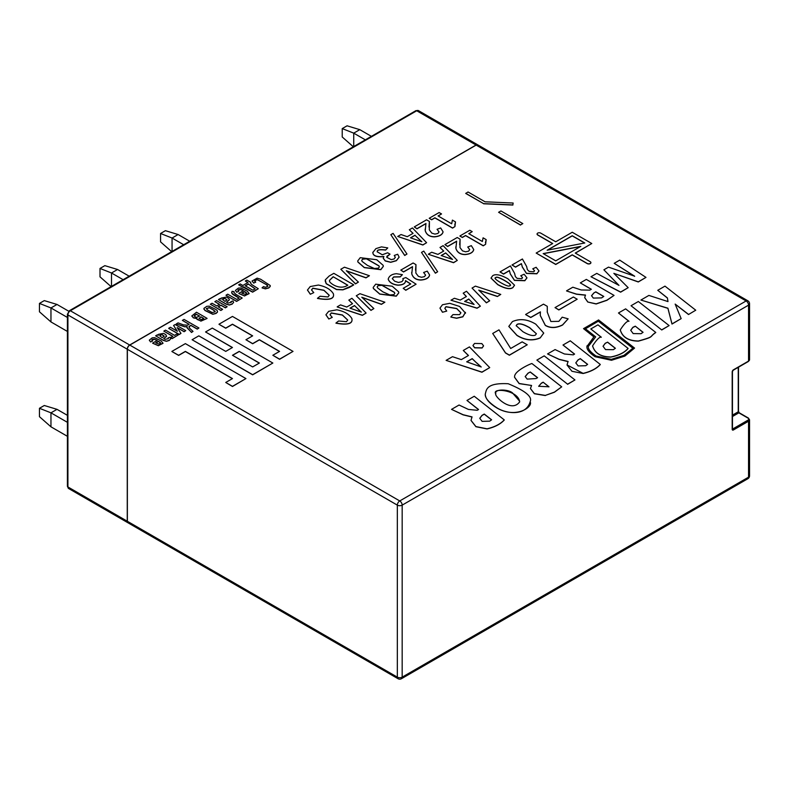 <?xml version="1.0" encoding="UTF-8"?>
<svg xmlns="http://www.w3.org/2000/svg" width="789" height="789" viewBox="0 0 789 789"><rect width="100%" height="100%" fill="white"/><g stroke="black" fill="none" stroke-linecap="round" stroke-linejoin="round"><path stroke-width="1.18" d="M497.139 407.982C507.248 414.176 526.263 415.971 530.198 401.591C532.467 396.66 525.139 390.713 508.224 383.74C485.659 382.586 486.507 390.259 485.274 394.017C484.86 397.912 488.825 402.568 497.139 407.982M519.576 401.108L519.645 401.848C511.4 413.505 493.786 395.713 495.788 393.78C493.993 388.405 510.434 389.253 513.166 393.731L519.576 401.108M519.645 401.907L519.576 401.246C517.357 389.717 491.172 387.537 495.788 393.908M530.188 401.995C533.088 406.769 516.322 418.998 497.139 408.12C489.338 403.396 485.383 398.741 485.274 394.155L485.274 394.056M465.737 193.315L483.598 203.631L512.88 204.913L513.136 203.029L485.038 201.797L468.045 191.983L465.737 193.453L483.598 203.631M513.136 203.029L512.88 204.913M512.88 205.051L483.598 203.769M536.885 360.09L567.597 384.184L574.954 379.933L544.203 355.869L536.885 360.09L567.597 384.184M574.954 379.933L567.597 384.322M522.821 223.593L500.916 210.949L498.599 212.29L520.503 224.934L522.821 223.593L520.503 224.934M520.503 225.072L498.599 212.29M695.74 310.205L688.511 314.515L695.74 310.205L664.979 286.131L657.76 290.303L667.386 297.897L667.997 301.585L667.386 298.045L657.76 290.303M667.997 301.585L648.883 295.421L640.895 300.047L667.918 308.203L671.991 323.914L681.154 318.628L675.157 304.081L688.511 314.377M681.154 318.628L671.991 324.052L667.918 308.341L640.895 300.047M688.511 314.515L675.216 304.189M661.754 329.822L669.111 325.581L638.35 301.506L631.042 305.728L661.754 329.96L631.042 305.728M661.754 329.96L669.111 325.581M564.431 353.985L555.091 349.586L547.556 353.936L559.145 359.281L568.06 361.451L567.035 364.932L583.11 373.365C590.764 371.56 596.484 368.581 600.271 364.449L570.269 340.818L563.001 345.01L574.589 354.083L573.248 354.853L564.431 353.985M568.129 361.658L559.145 359.419L547.556 353.936M600.271 364.449L600.271 364.587C596.484 368.729 590.764 371.698 583.11 373.503L571.926 371.274L567.035 365.011M580.28 358.62L587.637 364.36L585.704 365.721L578.14 365.928L575.792 362.871L577.992 359.932L580.28 358.62L577.992 360.07L575.792 362.94M587.558 364.429L580.28 358.758M574.481 354.143L563.001 345.01M620.282 329.871C622.422 337.15 628.468 340.848 638.419 340.996C655.334 336.232 648.558 337.288 655.748 332.425L625.628 308.864L618.477 312.986L628.991 321.241C627.265 320.728 624.365 323.598 620.282 329.871L620.272 330.335M643.065 332.297L641.043 333.708L633.182 333.589L630.717 330.275L632.886 327.307L635.293 326.173L643.065 332.297M642.986 332.376L635.293 326.173M635.293 326.311L632.886 327.455L630.727 330.344M628.882 321.301L618.477 312.986M638.419 340.996L638.419 341.134C655.334 336.38 648.558 337.426 655.748 332.563L655.748 332.425M638.419 341.134C628.468 340.996 622.422 337.288 620.282 330.009M575.27 253.062L591.78 243.525L572.242 232.242L555.732 241.779L540.731 233.12A2.14 1.233 0 0 0 538.394 232.854A2.14 1.233 0 0 0 537.072 233.988A2.14 1.233 0 0 0 537.704 234.866L552.704 243.525L536.185 253.062L555.732 264.345L572.242 254.808L587.243 263.467A2.14 1.233 0 0 0 589.57 263.733A2.14 1.233 0 0 0 590.892 262.589A2.14 1.233 0 0 0 590.271 261.721L575.27 253.062M591.78 243.525L575.388 253.131M552.576 243.594L537.704 235.004A2.14 1.233 180 0 1 537.072 234.136A2.14 1.233 180 0 1 537.082 234.057M543.177 253.594L580.832 246.355L555.732 260.843L543.177 253.594M580.467 246.562L543.365 253.703M584.787 242.982L547.142 250.231L572.242 235.743L584.787 242.982M590.892 262.658A2.14 1.233 180 0 1 590.892 262.727A2.14 1.233 180 0 1 589.57 263.871A2.14 1.233 180 0 1 587.243 263.605L572.242 254.946L555.732 264.483L536.185 253.062M584.61 243.022L572.242 235.881L547.507 250.162M504.25 419.886L474.248 396.256L466.98 400.457L478.568 409.521L477.227 410.29L468.41 409.422L459.06 405.023L451.535 409.373L463.123 414.718L472.039 416.888L471.013 420.369L475.905 426.573L487.079 428.802C494.742 426.997 500.463 424.018 504.25 419.886L504.25 420.024C500.463 424.166 494.742 427.135 487.079 428.94L475.905 426.711L471.013 420.448M491.616 419.797L489.683 421.158L482.118 421.365L479.771 418.308L481.98 415.369L484.259 414.057L491.616 419.797M491.537 419.866L484.259 414.195L481.98 415.507L479.781 418.377M478.459 409.58L466.98 400.457M472.039 417.026L463.123 414.856L451.535 409.373M587.075 345.74C586.178 348.699 588.85 352.308 595.103 356.569L611.495 360.139L624.878 355.938L634.553 348.087L598.575 319.949L583.525 328.638L593.92 336.804L587.055 346.341M634.553 348.087L624.878 356.076L611.495 360.277L595.103 356.717C588.85 352.456 586.178 348.846 587.075 345.878M598.417 321.162L632.956 348.166L623.912 355.375L611.317 359.35L596.06 356.017C590.103 351.943 587.568 348.531 588.446 345.769L595.695 336.864L585.32 328.727L598.417 321.162L585.418 328.806M632.886 348.245L598.417 321.301M588.426 346.322L595.695 336.864M593.92 336.942L583.525 328.638M561.699 386.837L531.904 363.522C529.774 364.025 515.473 370.593 514.625 376.047L514.517 377.162L519.152 383.484L531.579 385.496L530.435 388.494L534.38 393.612L545.337 395.417L554.401 392.113L561.699 386.837L554.401 392.251L545.337 395.417M541.323 383.217L543.128 382.172L548.986 386.797L538.68 386.275L541.323 383.217L538.69 386.344M530.277 371.974L537.585 377.684L536.076 378.552L527.16 379.105L525.188 376.55L528.019 373.158L530.277 371.974L528.019 373.296L525.188 376.629M537.477 377.744L530.277 372.112M548.907 386.876L543.128 382.172M543.128 382.32L541.323 383.355M531.47 385.436L519.152 383.622L514.517 377.231M545.337 395.565L534.38 393.75L530.435 388.563M601.208 337.268L590.803 328.964L601.326 337.219C599.591 336.706 596.691 339.576 592.608 345.848L592.598 346.322M592.608 345.848C594.738 353.127 600.794 356.835 610.755 356.973C618.852 355.356 624.632 352.496 628.074 348.393L597.944 324.841L590.803 328.964M628.074 348.393L628.074 348.541C624.632 352.634 618.852 355.494 610.755 357.111C600.794 356.973 594.738 353.265 592.608 345.996M607.619 342.15L615.39 348.274L613.369 349.685L605.508 349.576L603.043 346.253L605.202 343.294L607.619 342.15L605.202 343.432L603.043 346.322M615.302 348.353L607.619 342.288M747.834 300.787A3.422 1.982 120 0 0 746.128 300.954A3.422 1.982 60 0 1 748.544 305.156A3.422 1.982 0 0 0 749.55 303.755A3.422 3.422 0 0 0 747.834 300.787L477.887 144.929A3.422 1.982 120 0 0 476.171 145.097L129.8 345.079A3.422 1.982 120 0 0 127.374 349.271L127.374 521.282A3.422 1.982 120 0 0 128.084 522.851L398.041 678.708A3.422 3.422 0 0 0 401.463 678.708A3.422 1.982 -120 0 0 402.173 677.14A3.422 1.982 180 0 1 397.331 677.14A3.422 1.982 120 0 0 398.041 678.708M442.481 312.257L446.732 311.093L442.481 312.257L439.966 308.174M465.52 313.194L459.652 306.477L449.829 303.321L442.491 304.732L439.966 308.104L442.481 312.119M465.421 312.474L462.837 316.843L456.614 318.273L450.854 317.06L456.614 318.135L462.837 316.705L465.421 312.336M460.904 312.838L456.693 308.627L445.963 306.813L444.828 308.391M466.329 296.565L463.192 293.173L466.407 296.516L460.234 300.076L454.385 298.262L450.992 300.214L477.049 308.104L480.363 306.191L466.506 291.259L463.192 293.173M480.363 306.191L477.049 308.243L450.992 300.214M522.545 277.758L520.779 275.706L522.545 277.689L521.756 278.724L517.111 278.359L515.365 276.584L514.586 273.369L510.394 265.923L500.009 271.919L503.54 273.951L509.418 270.558L510.305 273.862L514.448 280.253L524.833 280.588L526.973 277.836L524.113 274.237L520.779 275.706M526.963 277.906L524.833 280.726L514.448 280.401L510.305 274L509.418 270.696L503.54 274.099L500.009 271.919M483.568 345.907L482.089 347.998L474.682 347.85L472.966 345.572M540.238 315.452L545.317 325.423C550.327 328.372 556.087 328.234 562.577 325.019L568.139 318.835L562.182 317.188L558.878 321.35L550.85 321.508L547.25 312.03L547.29 310.067L547.25 312.099M540.406 312.01L530.731 317.523L525.652 314.584L530.731 317.375L540.416 311.872L540.238 315.383L545.317 325.285C550.327 328.224 556.087 328.096 562.577 324.881L568.139 318.835M618.98 285.381L603.891 269.799L618.852 285.312L596.78 273.379L590.981 276.732L620.627 292.029L628.182 287.669L613.842 273.349L638.291 281.831L645.974 277.393L619.73 260.133L614.227 263.309L634.642 276.199L608.516 267.126L603.891 269.799M634.642 276.337L614.227 263.309M645.974 277.393L638.291 281.969L613.842 273.349M628.182 287.669L620.627 292.167L590.981 276.732M180.967 333.382L179.281 334.497L168.728 328.411L179.281 334.358L180.967 333.382L177.17 327.613L184.113 331.577L185.75 330.621L175.197 324.535L173.58 325.472L177.397 331.281L170.414 327.297L168.728 328.263M177.308 331.272L173.58 325.472M185.75 330.621L184.113 331.715L177.259 327.76M219.411 304.406L214.845 301.645L219.529 304.337L216.748 305.945L212.073 303.242L210.338 304.238L220.89 310.333L222.626 309.337L218.178 306.773L220.959 305.165L225.407 307.73L227.133 306.734L216.58 300.639L214.845 301.645M227.133 306.734L225.407 307.868L220.959 305.304L218.306 306.842M222.626 309.337L220.89 310.471L210.338 304.238M247.845 282.59L245.31 280.992L247.963 282.521L242.834 285.48L240.181 283.951L238.643 284.839L242.795 287.235L243.564 286.792L252.618 292.019L258.299 288.735L251.553 284.454L250.399 282.797L250.784 282.354L246.868 280.095L245.31 280.992M250.784 282.354L250.389 282.886M258.299 288.735L252.618 292.157L238.643 284.839M457.285 260.419L453.547 262.717L428.388 254.305L453.547 262.569L457.285 260.419L443.122 245.655L439.996 247.46L443.734 251.05L437.934 254.393L431.711 252.243L428.388 254.166M443.645 251.099L439.996 247.46M398.79 292.857L396.285 296.181L379.756 294.119L373.375 288.527L373.197 287.482M454.928 226.591L452.551 228.11L434.887 217.912L431.672 219.776L429.265 218.375L431.672 219.628L434.887 217.774L452.551 227.972L454.928 226.591L455.5 221.906L452.403 220.111L451.683 223.79L438.073 215.939L441.534 213.937L439.118 212.547L429.265 218.237M441.534 213.937L438.201 216.008M451.653 223.78L451.614 223.09M455.5 221.906L454.73 225.043M385.584 250.093L387.774 247.914L385.584 250.093C379.558 249.324 376.787 249.945 377.28 251.947L377.28 251.967M395.328 257.411L394.253 255.468L395.328 257.342L394.096 258.97L391.245 259.64L386.837 257.362L387.044 256.139L390.022 254.166L386.748 256.967M399.135 257.194L396.394 260.705L390.703 262.333L385.239 260.962L383.237 258.289M383.878 256.622C376.54 257.293 372.862 255.873 372.832 252.372M387.774 247.914L381.462 246.878L375.88 248.643L372.812 252.588M310.324 294.258L313.785 292.611L310.324 294.258L307.463 290.086M333.56 294.859L333.412 293.833C330.769 289.464 325.758 286.535 318.391 285.046L310.225 286.555L307.463 290.017L310.324 294.119M333.412 293.972C334.516 299.041 329.2 300.52 317.484 298.429L317.484 298.291C329.2 300.382 334.516 298.903 333.412 293.833M329.24 295.352L323.924 290.352L312.779 288.31L311.556 289.79M150.571 341.972L152.602 341.035L150.571 341.972L149.318 340.207M163.007 343.087L158.402 345.71L152.681 343.225L158.402 345.572L162.948 343.393L161.291 340.976L154.723 337.682L152.228 337.83L149.318 340.138L150.571 341.834M157.218 340.601L154.605 339.3L151.784 340.108M252.539 335.917L232.469 324.338L225.743 328.224L219.017 324.338L225.743 328.076L232.469 324.19L252.658 335.848L245.931 339.734L252.658 343.619L259.384 339.734L279.572 351.391L272.846 355.267L279.572 359.153L293.025 351.391L232.469 316.428L219.017 324.19M293.025 351.391L279.572 359.301L272.846 355.267M279.454 351.46L259.384 339.872L252.658 343.757L245.931 339.734M383.326 266.366L380.821 269.7L364.291 267.629L357.9 262.037L357.733 260.991M439.049 231.996L437.067 229.313L439.059 231.927L437.885 233.475L434.946 234.096L431.82 233.149L429.315 229.875L429.413 221.453L426.553 219.806L414.255 226.907L416.996 228.652L425.961 223.484L425.241 230.644C426.553 234.649 429.601 236.67 434.384 236.73C439.453 236.305 442.333 234.668 443.053 231.828L443.053 231.966C442.333 234.806 439.453 236.444 434.384 236.868C429.601 236.808 426.553 234.787 425.241 230.782L425.143 229.126M443.053 231.769L440.666 227.952L437.067 229.313M425.922 223.642L416.996 228.8L414.255 226.907M429.413 221.453L428.999 227.015M373.878 308.568L370.968 310.393L356.283 295.757L370.968 310.245L373.878 308.568L361.806 297.236L381.422 304.219L384.874 302.217L359.932 293.686L356.283 295.757M384.874 302.217L381.422 304.357L362.052 297.463M437.658 271.751L435.38 273.201L421.494 252.401L435.38 273.063L437.658 271.751L423.772 251.089L421.494 252.401M253.703 283.093L255.735 282.127L253.703 283.093L252.076 280.992M270.282 286.042L268.793 287.955L265.341 288.863L262.106 287.896L265.341 288.725L268.793 287.817L270.114 286.634L270.193 285.49L260.587 279.207L257.106 278.162L252.076 281.012L253.703 282.955M267.846 286.427L266.485 284.701L258.23 280.006L256.287 279.73L254.531 281.091M231.216 302.542L230.891 301.625L231.216 302.404L227.903 303.055L226.492 302.246L229.421 299.702L228.711 298.42L226.404 297.078L221.245 298.064L221.038 298.804M229.421 299.771L226.611 302.315M233.593 302.266L232.153 304.15L229.293 305.047L226.236 304.189L218.464 299.554L226.236 304.041L229.293 304.909L232.153 304.012L233.564 302.503L232.942 300.964L230.891 301.625L231.216 302.404M187.121 326.695L184.784 326.824L176.371 323.993L184.784 326.685L187.121 326.557L186.983 327.76L191.48 332.297L193.019 331.41L189.745 328.342L189.005 326.666L190.77 325.236L197.25 328.974L198.936 327.997L184.064 319.417L182.377 320.383L189.173 324.309L187.486 325.196L183.512 324.91L178.067 322.879L176.371 323.855M189.054 324.378L182.377 320.383M198.936 327.997L197.25 329.112L190.77 325.374L188.956 327.031M193.019 331.41L191.48 332.445L186.875 327.307M178.275 334.94L172.12 338.629L170.631 337.633L172.12 338.491L178.275 334.94L176.785 334.072L174.556 335.364L165.503 330.127L163.816 331.104L172.87 336.331L170.631 337.633M172.752 336.4L163.816 331.104M217.241 310.59L217.517 312.059L217.241 310.738L217.517 312.059L216.078 313.43L212.813 314.288L204.933 310.491L203.927 308.509L204.933 310.343L212.813 314.15L216.078 313.292L217.517 311.911L217.241 310.59L215.92 309.505L209.263 306.162L206.777 306.329L203.927 308.361L203.976 309.298L203.927 308.361M236.7 292.246L238.732 291.309L236.7 292.246L235.447 290.48M249.137 293.36L244.541 295.983L238.82 293.488L244.541 295.845L249.087 293.666L247.43 291.24L240.862 287.955L238.367 288.103L235.447 290.411L236.7 292.108M243.347 290.875L240.744 289.573L237.913 290.372M456.594 241.355L447.669 246.503L444.927 244.62L447.669 246.365L456.634 241.187L455.914 248.357C457.226 252.352 460.273 254.383 465.066 254.443C470.126 254.019 473.015 252.381 473.725 249.541L471.349 245.665L467.739 247.016L469.731 249.64L468.558 251.188L465.618 251.809L462.492 250.863L459.987 247.588L460.086 239.166L457.235 237.509L444.927 244.62M460.086 239.166L459.671 244.718M469.731 249.709L467.739 247.016M473.735 249.482L473.725 249.679C473.015 252.519 470.126 254.157 465.066 254.581C460.273 254.522 457.226 252.49 455.914 248.496L455.815 246.839M405.526 280.746C405.556 283.527 403.041 285.016 397.972 285.214C392.685 284.573 389.431 282.58 388.208 279.237L388.208 279.099C389.431 282.442 392.685 284.434 397.972 285.076C403.041 284.878 405.556 283.389 405.526 280.608L410.744 283.951L403.209 288.301L405.793 290.145L416.099 284.198L405.812 277.541L402.804 278.665L403.268 279.898L401.867 281.712L398.445 282.462L394.678 281.219L392.291 278.645L393.711 276.9L400.191 276.771L402.4 274.671L396.423 273.704C391.877 274.118 389.135 275.913 388.208 279.099L388.208 279.237M402.4 274.671L400.191 276.909L393.711 277.038L392.291 278.714M403.268 279.967L402.804 278.665M416.099 284.198L405.793 290.283L403.209 288.301M410.625 284.02L405.556 280.766M405.595 281.288L405.526 280.608M347.712 320.097L342.396 315.107L331.252 313.065L330.029 314.535M328.806 319.012L332.258 317.365L328.806 319.012L325.936 314.841M352.032 319.604L351.884 318.588C349.241 314.219 344.241 311.28 336.873 309.801L328.697 311.31L325.936 314.772L328.806 318.874M351.884 318.726C352.989 323.796 347.683 325.275 335.956 323.184L335.956 323.046C347.683 325.137 352.989 323.658 351.884 318.588M406.976 254.038L404.708 255.488L390.821 234.688L404.708 255.35L406.976 254.038L393.09 233.376L390.821 234.688M353.689 284.809L333.826 273.339L329.112 276.061L325.265 279.888L326.212 283.596L336.528 289.435L342.89 289.711L353.689 284.947L349.221 287.521L342.89 289.849L336.528 289.573L326.212 283.734L325.167 280.864M232.351 378.651L185.376 351.529L178.649 355.415L171.913 351.529L178.649 355.277L185.376 351.391L232.469 378.582L225.743 382.468L232.469 386.344L245.931 378.582L185.376 343.619L171.913 351.391M245.931 378.582L232.469 386.492L225.743 382.468M272.846 363.039L252.658 374.834L192.102 339.734L252.658 374.696L272.846 363.039L212.29 328.076L205.554 331.962L232.469 347.505L225.743 351.391L198.828 335.848L192.102 339.734M232.351 347.574L205.554 331.962M358.403 282.087L355.504 283.902L340.818 269.266L355.504 283.754L358.403 282.087L346.341 270.745L365.958 277.728L369.41 275.726L344.458 267.195L340.818 269.266M369.41 275.726L365.958 277.866L346.578 270.972M412.972 233.386L409.323 229.757L413.061 233.337L407.252 236.69L401.039 234.54L397.715 236.453L422.874 244.866L426.602 242.706L412.45 227.942L409.323 229.757M426.602 242.706L422.874 245.004L397.715 236.453M366.096 313.065L362.368 315.353L337.209 306.951L362.368 315.215L366.096 313.065L351.943 298.301L348.817 300.106L352.555 303.686L346.746 307.039L340.532 304.889L337.209 306.813M352.466 303.745L348.817 300.106M425.606 275.183L423.614 272.491L425.606 275.114L424.433 276.663L421.494 277.284L418.367 276.337L415.862 273.063L415.961 264.64L413.111 262.984L400.802 270.094L403.544 271.84L412.509 266.662L411.789 273.832C413.101 277.827 416.148 279.858 420.941 279.917C426.001 279.493 428.891 277.856 429.601 275.016L429.601 275.154C428.891 277.994 426.001 279.631 420.941 280.056C416.148 279.996 413.101 277.975 411.789 273.97L411.69 272.313M429.601 274.957L427.224 271.14L423.614 272.491M412.469 266.83L403.544 271.978L400.802 270.094M415.961 264.64L415.547 270.193M485.61 244.304L483.223 245.823L465.569 235.625L462.354 237.479L459.938 236.089L462.354 237.341L465.569 235.487L483.223 245.685L485.61 244.304L486.172 239.609L483.075 237.824L482.355 241.503L468.755 233.643L472.207 231.65L469.79 230.26L459.938 235.95M472.207 231.65L468.873 233.722M482.335 241.483L482.296 240.803M486.172 239.609L485.403 242.756M242.193 298.035L236.601 301.408L226.039 295.313L236.601 301.27L242.193 298.035L235.891 294.396L233.869 292.354L234.037 291.605L232.025 291.309L231.818 293.242L239.156 298.064L236.789 299.435L227.735 294.198L226.039 295.175M239.037 298.134L232.686 294.327L231.611 292.571M234.037 291.605L233.869 292.463M196.885 318.608L193.384 317.878L191.816 316.004M196.905 318.519L196.994 319.387L200.909 320.995L207.034 318.48L200.909 321.133L196.855 318.934M170.769 338.54L169.329 340.424L166.459 341.321L163.412 340.453L155.63 335.828L163.412 340.315L166.459 341.183L169.329 340.276L170.74 338.777L170.118 337.238L168.067 337.899L168.382 338.678L165.079 339.329L163.668 338.52L166.449 336.548L165.887 334.694L163.579 333.352L158.421 334.339L158.214 335.078M166.597 336.045L163.787 338.589M587.756 302.019L596.159 303.844L606.938 300.165L614.049 295.392L606.938 300.303L596.159 303.982L587.756 302.019L584.708 297.67M585.527 295.214L576.512 294.238L566.581 290.954L576.512 294.09L585.477 295.047L584.708 297.601L587.756 301.881M591.237 289.326L580.319 282.886L591.356 289.257L589.827 290.135L581.168 289.967L572.844 287.206L566.581 290.816M577.193 299.218L558.849 309.949L555.022 307.602L558.849 309.811L577.193 299.218L573.366 297.009L555.022 307.602M543.72 333.126L540.159 337.958C532.496 341.173 524.754 340.325 516.923 335.404L508.816 326.449M527.23 344.793L509.388 355.237L505.512 352.999L492.701 333.471L505.512 352.861L509.388 355.099L527.23 344.793L522.15 341.864L510.69 348.482L498.983 329.841L492.701 333.471M468.39 355.543L463.281 350.464L468.479 355.484L461.328 359.616L452.491 356.687L446.11 360.366L481.941 372.102L489.722 367.605L469.435 346.904L463.281 350.464M489.722 367.605L481.941 372.24L446.11 360.366M534.557 270.824L532.792 268.773L534.557 270.755L533.768 271.781L529.123 271.426L527.377 269.651L526.598 266.426L522.407 258.989L512.022 264.986L515.552 267.017L521.43 263.625L522.318 266.919L526.46 273.319L536.855 273.655L538.986 270.903L536.125 267.293L532.792 268.773M538.986 270.972L536.855 273.793L526.46 273.458L522.318 267.057L521.43 263.763L515.552 267.155L512.022 264.986M514.527 285.253L512.919 287.61C510.108 289.662 505.049 288.685 497.751 284.661L491.014 278.142M497.386 296.506L500.768 294.415L497.386 296.506L478.982 290.342M489.693 300.806L486.379 302.858L472.049 288.064L486.379 302.72L489.693 300.806L478.765 290.135L497.386 296.358M500.768 294.415L475.402 286.121L472.049 288.064M509.743 285.657C509.221 286.772 506.252 285.796 500.837 282.728C495.551 279.612 493.865 277.906 495.798 277.6C496.32 276.475 499.279 277.452 504.694 280.509C510 283.636 511.686 285.352 509.743 285.657L510.236 284.928M509.743 285.796C511.686 285.49 510 283.774 504.694 280.647C499.279 277.59 496.32 276.623 495.798 277.738M492.642 275.775L491.014 278.063L497.751 284.523C505.049 288.537 510.108 289.524 512.919 287.472L514.527 285.184L507.84 278.744C500.473 274.7 495.403 273.714 492.642 275.775M476.714 362.901L481.142 366.924L466.684 361.816L472.207 358.62L476.714 363.039L472.207 358.758L466.832 361.865M481.211 367.023L476.714 363.039M522.92 331.705L516.164 325.679L517.042 324.417C519.28 323.026 523.501 324.111 529.705 327.682L536.392 333.727L535.455 335.049C533.078 336.301 528.906 335.187 522.92 331.705M536.382 333.796L529.705 327.82C523.501 324.259 519.28 323.165 517.042 324.555L517.042 324.417M517.042 324.555L516.164 325.758M540.159 337.958L543.72 333.057L535.761 324.151C527.604 319.21 519.823 318.352 512.416 321.596L508.816 326.38L516.923 335.266C524.754 340.187 532.496 341.035 540.159 337.82M601.583 297.907L593.328 298.084L591.543 295.717L593.782 292.995L595.803 291.831L603.792 296.437L601.583 297.907M603.693 296.516L595.803 291.969L593.782 292.995M593.782 293.133L591.543 295.786M614.049 295.392L586.345 279.405L580.319 282.886M162.189 337.662L159.684 335.759L160.414 334.812L161.814 334.467L164.201 336.045L162.189 337.662M164.201 336.193L161.814 334.605L159.684 335.769M158.264 335.374L157.317 334.852L155.63 335.828M199.479 316.113L196.353 314.308L194.183 316.113M196.353 314.308L199.597 316.044L196.619 317.306L195.13 316.872L194.36 315.462L196.353 314.17M203.809 318.47L201.106 319.644L199.025 318.421L201.008 316.862L203.809 318.47M203.68 318.549L201.008 316.862M201.008 317L199.025 318.569M207.034 318.342L196.481 312.247L191.816 315.935L193.384 317.73L196.925 318.45M361.352 312.109L349.981 308.164L354.508 305.55L361.352 312.109M361.125 312.03L354.508 305.55M354.508 305.698L350.138 308.213M421.632 241.671L415.014 235.339L410.645 237.864M415.014 235.339L421.859 241.75L410.487 237.814L415.014 235.201M252.658 366.924L232.469 355.277L239.205 351.391L259.384 363.039L252.658 366.924M259.265 363.108L239.205 351.391M239.205 351.529L232.597 355.346M347.673 285.253L333.165 276.742L347.791 285.184L346.42 285.983C338.096 290.105 328.569 281.998 329.615 281.101L329.477 280.371L333.165 276.742M333.165 276.88L329.477 280.44M332.258 317.365L330.098 314.89L331.252 312.927L342.396 314.969L347.712 320.028L346.489 321.705L338.599 320.995L335.956 323.046M246.701 293.686L244.689 291.683L241.996 293.242M244.689 291.683L246.553 292.857L246.701 293.547L245.32 294.376L241.868 293.163L244.689 291.536M246.553 292.995L246.701 293.547M238.732 291.309L237.923 290.431L238.446 289.642L240.744 289.435L243.347 290.737L238.82 293.35M215.141 311.803L212.221 312.552L207.408 309.909L206.314 308.509L209.203 307.661L213.927 310.284L215.141 311.803M215.19 311.645L215.002 311.103M215.002 311.241L211.758 308.963M211.758 309.101L209.203 307.661M209.203 307.799L206.304 308.736M225.023 301.388L222.508 299.485L223.248 298.548L224.648 298.193L227.025 299.781L225.023 301.388M227.025 299.919L224.648 298.331L222.508 299.495M221.068 299.11L220.151 298.577L218.464 299.554M255.735 282.127L254.531 280.953L257.293 279.612L267.234 285.066L267.846 286.289L265.4 287.304L263.496 286.604L262.106 287.748M374.351 268.477L367.447 265.39L362.102 261.425L361.707 260.37L362.654 259.068L366.431 258.684L378.976 265.844L379.341 266.869L378.404 268.161L374.351 268.477M379.331 266.938L378.976 265.982L366.431 258.822L362.654 259.206L361.707 260.439M383.158 265.341L376.767 259.739L360.238 257.678L357.733 260.922L357.9 261.899L364.291 267.491L380.821 269.552L383.326 266.297L383.158 265.341M160.571 343.412L158.559 341.41L155.857 342.968M158.559 341.41L160.414 342.584L160.571 343.274L159.181 344.103L155.739 342.899L158.559 341.272M160.414 342.732L160.571 343.274M154.605 339.3L157.218 340.463L152.681 343.077M152.602 341.035L151.794 340.158L152.307 339.378L154.605 339.162M313.785 292.611L311.625 290.135L312.779 288.172L323.924 290.214L329.24 295.283L328.007 296.95L320.127 296.24L317.484 298.291M390.022 254.166L387.616 252.776L382.28 254.788L377.28 251.809C376.787 249.807 379.558 249.186 385.584 249.955M372.832 252.233C372.862 255.735 376.54 257.145 383.878 256.484L383.237 258.22L385.239 260.824L390.703 262.195L396.394 260.567L399.135 257.115L397.666 254.245L394.253 255.468M389.815 294.968L382.921 291.881L377.576 287.916L377.181 286.861L378.118 285.559L381.906 285.174L394.441 292.324L394.806 293.36L393.879 294.652L389.815 294.968M394.806 293.429L394.441 292.472L381.906 285.312L378.118 285.697L377.181 286.93M398.623 291.831L392.241 286.229L375.712 284.168L373.197 287.413L373.375 288.389L379.756 293.981L396.285 296.043L398.79 292.788L398.623 291.831M452.531 259.463L441.169 255.518L445.686 252.914L452.531 259.463M452.304 259.384L445.686 252.914M445.686 253.052L441.317 255.577M255.064 288.882L248.456 284.109L245.369 285.884M248.456 284.109L255.182 288.813L252.815 290.184L245.251 285.815L248.456 283.961M547.29 310.067L547.27 306.329L543.493 304.15L525.652 314.446M474.564 343.452L472.966 345.493L474.682 347.712L482.089 347.86L483.568 345.838L481.842 343.58L474.564 343.452M473.893 304.406L468.824 299.139L464.76 301.487M468.824 299.139L474.09 304.465L464.603 301.437L468.824 299.001M446.732 311.093L444.818 308.321L445.963 306.674L456.693 308.489L460.904 312.769L459.583 314.633L452.994 314.594L450.854 316.922M128.025 522.811A3.422 1.982 -60 0 1 127.966 522.782A3.422 1.982 -60 0 1 127.256 521.213L127.256 349.202A3.422 1.982 -60 0 1 129.672 345.01L476.053 145.028A3.422 1.982 -60 0 1 477.759 144.86A3.422 1.982 -60 0 1 477.818 144.9M749.55 475.767A3.422 1.982 180 0 1 748.544 477.167A3.422 1.982 60 0 1 747.834 478.736A3.422 3.422 0 0 0 749.55 475.767L749.55 419.827L748.366 418.032A0.858 0.493 -60 0 0 747.942 418.081A2.564 1.479 180 0 1 747.942 420.172A0.858 0.493 60 0 1 748.544 421.227A3.422 1.982 0 0 0 749.55 419.827M476.171 145.097L746.128 300.954L399.747 500.936A3.422 1.982 120 0 0 397.331 505.128A3.422 1.982 0 0 0 402.173 505.128A3.422 1.982 -120 0 0 399.747 500.936L129.8 345.079M189.725 241.237L178.117 234.53L165.404 230.684L160.561 233.485L172.061 238.031L172.061 251.435M68.742 311.231L57.015 304.455L44.292 300.609L39.45 303.41L50.96 307.947L50.96 321.932L39.45 311.793L39.45 303.41M67.41 415.339L57.015 409.343L44.292 405.497L39.45 408.288L50.96 412.834L50.96 426.819L39.45 416.681L39.45 408.288M111.111 286.624L100.006 276.84L100.006 268.447L111.505 272.994L111.505 286.397M353.334 146.784L342.229 136.99L342.229 128.597L353.728 133.144L353.728 146.547M171.667 251.661L160.561 241.878L160.561 233.485M129.179 276.199L117.561 269.493L104.848 265.646L100.006 268.447M371.392 136.349L359.784 129.652L347.071 125.806L342.229 128.597M57.015 409.343L50.96 412.834L67.41 422.332M359.784 129.652L353.728 133.144L365.337 139.85M57.015 304.455L50.96 307.947L67.41 317.454M117.561 269.493L111.505 272.994L123.123 279.691M178.117 234.53L172.061 238.031L183.669 244.728M67.41 331.439L50.96 321.932M67.41 436.317L50.96 426.819M747.942 361.441A0.858 0.493 -120 0 0 748.544 361.096L733.405 369.834A0.858 0.493 60 0 1 732.922 370.238M733.405 369.834A1.716 0.986 120 0 0 732.192 371.925L732.192 429.265A1.716 0.986 120 0 0 733.405 429.966L748.544 421.227L748.544 477.167L402.173 677.14L402.173 505.128L748.544 305.156L748.544 361.096A3.422 1.982 180 0 0 749.55 359.695L748.366 361.48L733.228 370.228L732.448 371.58A0.858 0.493 180 0 1 732.192 371.925M732.3 371.303A0.858 0.493 180 0 1 732.448 371.58L732.448 428.92A0.858 0.493 0 0 1 732.192 429.265M747.942 420.172L732.803 428.92A0.858 0.493 60 0 1 733.405 429.966M738.248 367.329L738.248 411.789A0.858 0.493 -120 0 0 738.859 412.834L747.942 418.081M732.448 415.142L738.248 411.789A0.858 0.493 0 0 0 738.504 411.434L739.283 412.795A0.858 0.493 120 0 0 738.859 412.834L732.448 416.533M67.41 314.239L67.41 486.251A1.716 0.986 0 0 0 67.913 486.951L67.913 314.939A3.422 1.982 -60 0 1 70.329 310.748A1.716 0.986 -120 0 0 69.481 310.659L67.41 314.239A1.716 0.986 0 0 0 67.913 314.939L127.256 349.202M67.41 486.251L68.623 488.519A3.422 1.982 -60 0 1 67.913 486.951L127.256 521.213M129.672 345.01L70.329 310.748L416.71 110.766A3.422 1.982 -60 0 1 418.417 110.598L415.852 110.687A1.716 0.986 60 0 1 416.71 110.766L476.053 145.028M127.374 349.271L397.331 505.128L397.331 677.14L127.374 521.282M739.283 412.795L748.366 418.032M738.504 367.181L738.504 411.434M749.55 359.695L749.55 303.755M415.852 110.687L69.481 310.659M477.759 144.86L418.417 110.598M127.966 522.782L68.623 488.519M747.834 478.736L401.463 678.708"/></g></svg>
